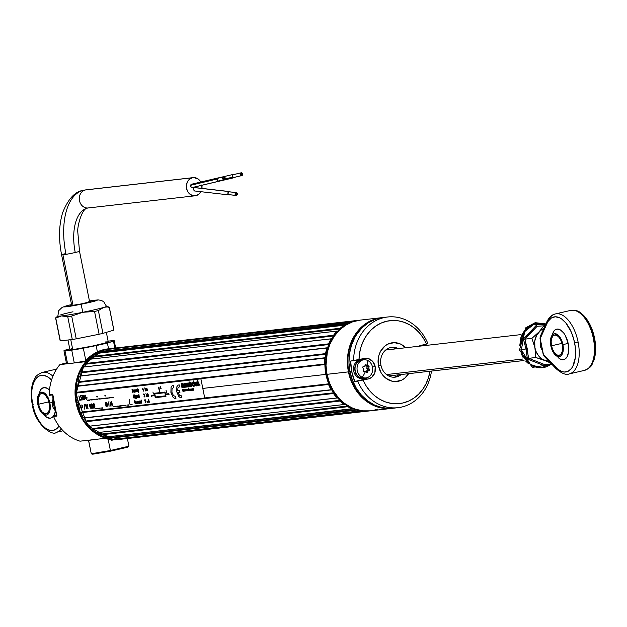 <?xml version="1.0" encoding="UTF-8"?>
<svg xmlns="http://www.w3.org/2000/svg" width="627" height="627" viewBox="0 0 627 627"><rect width="100%" height="100%" fill="white"/><g stroke="black" fill="none" stroke-linecap="round" stroke-linejoin="round"><path stroke-width="0.94" d="M77.442 386.295A0.494 0.423 83.5 0 0 77.685 385.934L325.288 357.719A45.12 38.631 -96.5 0 1 325.844 354.239L78.234 382.454A0.494 0.423 83.5 0 0 77.92 381.851L325.499 353.628A45.638 39.078 -96.5 0 1 327.004 347.993L79.402 376.208A45.638 39.078 83.5 0 0 77.897 381.843L325.531 353.636A0.494 0.423 -96.5 0 1 325.844 354.239L78.234 382.454A45.12 38.631 83.5 0 0 77.685 385.934L325.288 357.719A0.494 0.423 -96.5 0 1 324.81 358.119L77.184 386.326A45.638 39.078 83.5 0 0 76.847 392.259L324.472 364.044A0.494 0.423 -96.5 0 1 324.904 364.553L325.915 374.39L328.752 383.818L204.708 397.949L328.752 383.818A45.12 38.631 -96.5 0 1 325.915 374.39L202.803 388.419L325.915 374.39A45.12 38.631 -96.5 0 1 324.904 364.553L77.293 392.768A45.12 38.631 83.5 0 0 77.293 392.925A45.12 38.631 -96.5 0 1 77.293 392.212M134.217 398.106L134.554 396.899L133.347 395.708L133.661 395.323L134.311 395.809L133.982 395.135L133.324 395.041L133.104 395.786L134.366 397.526L133.347 397.204M135.424 396.099L136.051 397.346L135.416 396.123M137.713 397.675L136.874 395.433L136.318 395.543L136.764 397.777L136.921 395.794L137.736 397.667L136.843 395.441M137.854 396.045L138.128 395.661L138.442 396.146L137.83 396.585L137.948 397.408L139.014 397.526L138.559 395.613L137.971 395.316M146.499 394.838L147.126 396.107L146.491 394.869M165.457 395.849L155.418 396.993L154.798 393.874L164.838 392.729L165.457 395.849L155.441 396.985L154.822 393.874M166.476 392.557L166.774 391.946L166.061 390.503L166.476 392.557M183.891 390.574L184.495 390.511L183.891 390.574M184.644 390.488L185.302 390.417L184.644 390.488M92.459 357.194L90.264 359.208A45.12 38.631 83.5 0 1 92.459 357.194L340.061 328.979A45.12 38.631 83.5 0 0 337.71 331.158A0.494 0.423 -96.5 0 1 337.107 331.103L337.71 331.158A45.12 38.631 -96.5 0 1 340.061 328.979L340.132 328.274A45.638 39.078 83.5 0 1 344.427 325.194L345.007 325.437A0.494 0.423 -96.5 0 1 344.435 325.217L96.817 353.409A45.638 39.078 83.5 0 0 92.522 356.489L340.132 328.274A45.638 39.078 -96.5 0 1 344.427 325.194L96.817 353.409A45.638 39.078 83.5 0 0 92.522 356.489L340.147 328.297A0.494 0.423 -96.5 0 1 340.061 328.979L92.459 357.194A0.494 0.423 83.5 0 0 92.537 356.512L92.459 357.194A45.12 38.631 83.5 0 0 90.264 359.208A45.12 38.631 -96.5 0 1 93.447 356.379L93.407 356.41M327.028 348.009L327.576 347.75A45.12 38.631 83.5 0 1 328.807 344.536L328.595 343.855A45.638 39.078 83.5 0 1 331.181 338.823L331.793 338.737A45.12 38.631 83.5 0 1 333.635 335.962L333.556 335.249A45.638 39.078 83.5 0 1 337.091 331.08L89.489 359.295A45.638 39.078 83.5 0 0 85.954 363.464L333.556 335.249A45.638 39.078 -96.5 0 1 337.091 331.08L89.489 359.295A45.638 39.078 83.5 0 0 85.954 363.464L333.58 335.273A0.494 0.423 -96.5 0 1 333.635 335.962L86.024 364.177A0.494 0.423 83.5 0 0 85.97 363.488L86.024 364.177A45.12 38.631 83.5 0 0 84.183 366.952L331.793 338.737A45.12 38.631 -96.5 0 1 333.635 335.962L86.024 364.177A45.12 38.631 83.5 0 0 84.183 366.952L331.793 338.737A0.494 0.423 -96.5 0 1 331.205 338.839L83.571 367.038A45.638 39.078 83.5 0 0 80.985 372.07L328.595 343.855A45.638 39.078 -96.5 0 1 331.181 338.823L83.571 367.038A45.638 39.078 83.5 0 0 80.985 372.07L328.619 343.87A0.494 0.423 -96.5 0 1 328.807 344.536L81.204 372.751A0.494 0.423 83.5 0 0 81.008 372.085L81.204 372.751A45.12 38.631 83.5 0 0 79.966 375.965L327.576 347.75A45.12 38.631 -96.5 0 1 328.807 344.536L81.204 372.751A45.12 38.631 83.5 0 0 79.966 375.965L327.576 347.75A0.494 0.423 -96.5 0 1 327.028 348.009L327.004 347.993A45.638 39.078 83.5 0 0 325.499 353.628L325.844 354.239A45.12 38.631 83.5 0 0 325.288 357.719L77.184 386.326A45.638 39.078 83.5 0 0 76.847 392.259L324.449 364.044A45.638 39.078 -96.5 0 1 324.786 358.111A45.638 39.078 83.5 0 0 324.449 364.044L76.847 392.259L324.472 364.044L324.904 364.553L77.293 392.768A0.494 0.423 83.5 0 0 76.87 392.259L77.293 392.761M86.032 364.177L84.183 366.952A0.494 0.423 83.5 0 0 84.183 366.952L84.065 367.077M81.142 412.033L80.922 412.691A45.638 39.078 83.5 0 0 83.501 417.943L331.103 389.728A45.638 39.078 83.5 0 1 328.532 384.476L80.922 412.691A45.638 39.078 83.5 0 0 83.501 417.943L331.103 389.728A45.638 39.078 -96.5 0 1 328.532 384.476L80.922 412.691L328.556 384.461L328.752 383.818A0.494 0.423 -96.5 0 1 328.556 384.461L80.946 412.676A0.494 0.423 83.5 0 0 81.165 412.088A45.12 38.631 -96.5 0 0 81.392 412.629M337.012 397.957L89.998 426.164A45.12 38.631 83.5 0 0 92.349 428.547L339.959 400.332A45.12 38.631 -96.5 0 1 337.608 397.949A0.494 0.423 -96.5 0 0 337.012 397.957L336.997 397.973A45.638 39.078 83.5 0 1 333.47 393.505L85.868 421.72A45.638 39.078 83.5 0 0 89.387 426.188L336.997 397.973A45.638 39.078 -96.5 0 1 333.47 393.505L85.868 421.72L333.493 393.49L333.548 392.8A0.494 0.423 -96.5 0 1 333.493 393.49L85.883 421.705A0.494 0.423 83.5 0 0 85.938 421.015L333.548 392.8A45.12 38.631 83.5 0 1 331.714 389.869L84.104 418.084A45.12 38.631 83.5 0 0 85.938 421.015L333.548 392.8A45.12 38.631 -96.5 0 1 331.714 389.869L331.127 389.72A0.494 0.423 -96.5 0 1 331.714 389.869L84.104 418.084A0.494 0.423 83.5 0 0 83.916 417.896M89.857 426.062L89.998 426.164A45.12 38.631 83.5 0 0 92.349 428.547L92.412 429.26A45.638 39.078 83.5 0 0 96.699 432.701L344.301 404.486A45.638 39.078 83.5 0 1 340.022 401.045L92.412 429.26A45.638 39.078 83.5 0 0 96.699 432.701L344.301 404.486A45.638 39.078 -96.5 0 1 340.022 401.045L92.412 429.26L340.038 401.021L339.959 400.332A0.494 0.423 -96.5 0 1 340.038 401.021L92.428 429.236A0.494 0.423 83.5 0 0 92.349 428.547L339.959 400.332A45.12 38.631 83.5 0 1 337.608 397.949L89.998 426.164A0.494 0.423 83.5 0 0 89.959 426.125A45.12 38.631 -96.5 0 0 93.031 429.166M344.301 404.486L344.317 404.462A0.494 0.423 -96.5 0 1 344.889 404.297L344.388 404.36L344.889 404.297A45.12 38.631 83.5 0 0 347.632 406.006A45.12 38.631 -96.5 0 1 344.889 404.297L344.301 404.486M100.022 434.221L347.632 406.006A0.494 0.423 -96.5 0 1 347.844 406.664L100.234 434.879A0.494 0.423 83.5 0 0 100.022 434.221L347.852 406.288L347.836 406.696L100.226 434.911A45.638 39.078 83.5 0 0 105.038 437.144L352.648 408.929A45.638 39.078 -96.5 0 1 347.836 406.696A45.638 39.078 83.5 0 0 352.648 408.929L352.656 408.898A0.494 0.423 -96.5 0 1 353.181 408.585L105.038 437.144A45.638 39.078 83.5 0 1 100.226 434.911L100.022 434.221A45.12 38.631 83.5 0 1 97.436 432.622A45.12 38.631 83.5 0 0 100.022 434.221M108.549 437.748L356.16 409.533A45.12 38.631 -96.5 0 1 353.181 408.585A45.12 38.631 83.5 0 0 356.16 409.533A0.494 0.423 -96.5 0 1 356.497 410.121L108.886 438.336A0.494 0.423 83.5 0 0 108.549 437.748L356.426 409.744L108.886 438.359L356.489 410.144L108.886 438.359A45.638 39.078 83.5 0 0 113.973 439.268L361.583 411.053A45.638 39.078 -96.5 0 1 356.489 410.144L356.489 410.144A45.638 39.078 83.5 0 0 361.583 411.053L361.583 411.022A0.494 0.423 -96.5 0 1 361.708 410.701L113.973 439.268A45.638 39.078 83.5 0 1 108.886 438.359L108.549 437.748A45.12 38.631 83.5 0 1 106.175 437.011A45.12 38.631 83.5 0 0 108.549 437.748L106.175 437.011A45.12 38.631 -96.5 0 0 110.321 438.171M117.476 438.924L363.362 410.904L117.476 438.924L117.923 439.409A0.494 0.423 83.5 0 0 117.476 438.924A45.12 38.631 83.5 0 1 117.037 438.916A45.12 38.631 83.5 0 0 117.476 438.924L117.037 438.916A45.12 38.631 -96.5 0 0 121.121 438.704M365.502 411.038A0.494 0.423 -96.5 0 1 365.525 411.194L117.923 439.433A45.638 39.078 83.5 0 0 121.183 439.221L368.786 411.006A45.638 39.078 -96.5 0 1 365.525 411.218L117.923 439.433A45.638 39.078 83.5 0 0 123.01 438.963M365.486 411.006L365.525 411.218A45.638 39.078 83.5 0 0 369.554 410.912A45.638 39.078 -96.5 0 1 368.786 411.006M352.915 321.737A0.494 0.423 -96.5 0 1 352.789 321.494L352.782 321.471A45.638 39.078 83.5 0 0 347.961 323.289A45.638 39.078 -96.5 0 1 352.782 321.471L105.171 349.686A45.638 39.078 83.5 0 0 100.351 351.504L347.961 323.289L100.351 351.504L347.961 323.289L347.977 323.697L100.148 352.17A0.494 0.423 83.5 0 0 100.359 351.535L347.969 323.32A0.494 0.423 -96.5 0 1 347.75 323.955A45.12 38.631 83.5 0 0 345.007 325.437A45.12 38.631 -96.5 0 1 347.75 323.955L100.148 352.17A45.12 38.631 83.5 0 0 98.063 353.267A45.12 38.631 -96.5 0 1 102.005 351.347M352.985 321.8L105.171 349.686A45.638 39.078 83.5 0 0 100.351 351.504L100.148 352.17A45.12 38.631 83.5 0 0 98.063 353.267L100.148 352.17M353.793 321.455L352.805 321.565L353.793 321.455M108.894 349.263A0.494 0.423 83.5 0 0 109.02 348.824L356.622 320.609A0.494 0.423 -96.5 0 1 356.63 320.703M358.456 320.319L110.846 348.534A45.638 39.078 83.5 0 0 109.012 348.792L356.622 320.609A45.638 39.078 -96.5 0 1 358.456 320.319A45.638 39.078 -96.5 0 1 359.224 320.24A45.638 39.078 83.5 0 0 356.622 320.577L356.622 320.797M112.688 348.377A45.638 39.078 83.5 0 0 109.012 348.792L108.832 349.317M79.402 376.208A45.638 39.078 83.5 0 0 77.897 381.843L78.234 382.454A45.12 38.631 83.5 0 0 77.685 385.934L77.372 386.326M83.838 417.872L84.104 418.084A45.12 38.631 83.5 0 0 85.938 421.015L85.868 421.72A45.638 39.078 83.5 0 0 89.387 426.188M348.839 323.461L345.399 325.201L339.082 329.841L333.713 335.86L329.488 343.016L325.648 355.297L325.092 359.639L326.173 359.514L325.092 359.639L325.084 368.464L326.557 377.18L329.449 385.456L336.213 396.35L342.076 402.189L345.336 404.595L352.343 408.263L358.182 410.011A45.12 38.631 83.5 0 1 325.092 359.639A45.12 38.631 83.5 0 1 348.338 323.681M393.121 381.083L393.207 381.702M76.768 402.785L78.203 402.62L76.768 402.785A45.12 38.631 83.5 0 0 109.035 438.398L87.67 425.451L75.796 394.634L83.963 365.102L100.367 351.559A45.12 38.631 83.5 0 0 76.768 402.785M77.638 386.279A45.12 38.631 -96.5 0 1 78.367 381.796M79.903 376.153A45.12 38.631 -96.5 0 1 81.518 372.023M84.175 366.967A45.12 38.631 -96.5 0 1 86.597 363.409M84.104 418.084L85.946 421.015M89.567 425.686L92.467 428.656M101.057 434.785A45.12 38.631 -96.5 0 1 97.436 432.622L100.03 434.229M81.267 372.595L79.762 376.584M78.234 382.446L77.685 385.934M115.501 439.096A45.12 38.631 83.5 0 0 117.758 439.041L115.501 439.096M86.377 421.65A45.12 38.631 -96.5 0 1 83.994 417.888M360.008 320.146L352.531 321.87L345.54 325.28L339.301 330.233L334.058 336.542L330.014 343.957L327.318 352.202L326.009 365.431L327.02 374.319A45.638 39.078 83.5 0 0 370.33 410.834L391.742 408.396A45.638 39.078 -96.5 0 1 348.44 371.874L327.02 374.319L329.496 382.87L333.345 390.754L338.408 397.659L341.347 400.669L344.505 403.341L351.394 407.558L355.054 409.07L362.633 410.826L370.306 410.834M381.404 317.701A45.638 39.078 -96.5 0 1 382.18 317.623L373.951 319.433L366.96 322.842L360.721 327.788L355.478 334.097L351.426 341.519L348.73 349.764L347.483 358.526L348.44 371.874A45.638 39.078 -96.5 0 1 381.404 317.701L359.992 320.146A45.638 39.078 83.5 0 0 327.02 374.319L348.44 371.874L350.908 380.424L354.757 388.309L359.827 395.222L365.925 400.896L372.814 405.12L380.228 407.722L387.894 408.608L392.51 408.295A45.638 39.078 -96.5 0 1 391.742 408.396M374.092 410.183L377.783 409.11M398.623 374.797L397.44 375.824M394.281 348.157L395.668 348.886M40.739 411.602A11.733 6.035 77 0 1 37.824 404.329A11.733 6.035 77 0 1 37.557 397.855A11.733 6.035 77 0 1 43.388 392.439A11.733 6.035 77 0 1 49.87 402.957A11.733 6.035 77 0 1 48.075 414.196A11.733 6.035 77 0 1 40.739 411.602L46.743 417.316A15.644 8.041 -103 0 0 53.46 416.163L56.626 416.093A0.525 0.447 -96.5 0 1 56.853 415.387L53.507 415.748L53.546 416.446A45.638 39.078 -96.5 0 0 80.044 441.181L104.803 438.359A45.638 39.078 83.5 0 0 118.299 439.551L119.373 439.433A45.638 39.078 -96.5 0 1 75.679 400.724A45.638 39.078 -96.5 0 1 105.273 349.388L104.207 349.513A45.638 39.078 83.5 0 0 84.661 361.787L59.894 364.608A45.638 39.078 83.5 0 0 49.212 394.744L52.284 394.391L52.817 395.41A45.638 39.078 83.5 0 0 56.743 415.05L56.626 416.093L53.546 416.446A45.638 39.078 83.5 0 0 80.044 441.181L104.803 438.359L113.44 439.754L117.782 439.605M120.274 439.315A45.638 39.078 -96.5 0 1 119.373 439.433L94.458 432.599L82.074 418.82L75.405 398.717L77.09 378.026L85.131 362.39L105.273 349.388A45.638 39.078 -96.5 0 1 109.035 348.737L104.207 349.513L98.752 351.269L93.603 353.942L88.869 357.476L84.661 361.787L59.894 364.608L66.368 362.868L59.894 364.608A45.638 39.078 -96.5 0 0 49.212 394.744L49.392 395.323L52.66 394.947M54.541 415.364L56.595 414.87M108.056 348.855L104.207 349.513A45.638 39.078 83.5 0 1 107.969 348.863L109.035 348.737M56.845 415.372L53.507 415.748L54.463 415.364L51.688 417.739L50.176 418.209L46.868 417.394L45.199 416.132M56.877 414.87L56.743 415.05A45.638 39.078 -96.5 0 1 52.817 395.41L52.284 394.391A0.525 0.447 83.5 0 0 52.644 394.924A0.525 0.447 -96.5 0 1 52.284 394.391L49.212 394.744L49.392 395.323M52.997 395.457L56.665 415.035M127.383 438.516L128.919 446.205L127.383 438.516M93.008 439.699L88.619 440.452L91.283 453.76L88.485 440.217M91.283 453.76L110.399 450.499L108.134 439.166L110.399 450.499L128.919 446.205L127.767 447.169L128.919 446.205L110.399 450.499L110.501 451.166L127.767 447.169L110.501 451.166L110.399 450.499L91.283 453.76L92.686 454.207L110.501 451.166L92.686 454.207L91.283 453.76M113.918 439.762L111.222 440.389L111.065 439.59M67.982 340.006L69.895 349.584A19.562 0.988 -11.3 0 0 72.732 349.529L70.765 339.685L72.732 349.529A19.562 0.988 -11.3 0 0 94.387 345.657A19.562 0.988 -11.3 0 0 108.259 341.919L106.347 332.357M115.658 347.985L114.208 340.727A25.621 1.293 168.7 0 0 113.134 340.571L108.103 341.151L113.134 340.571L114.2 340.704L113.495 341.19L96.143 345.602L71.729 350.156L63.962 350.791L69.746 348.8L64.659 350.305A25.621 1.293 168.7 0 0 63.954 350.767A25.621 1.293 168.7 0 0 65.02 350.924L71.729 350.156L74.284 362.931L67.575 363.691L65.02 350.924L67.575 363.691L74.284 362.931A25.621 1.293 -11.3 0 0 85.28 361.058M71.65 348.8L70.42 349.231M69.91 349.529L75.005 349.239L92.098 346.143L106.504 342.695L108.024 341.817L105.422 341.966M67.214 363.072L66.509 363.558A25.621 1.293 -11.3 0 0 67.575 363.691L66.509 363.558L63.954 350.767M85.883 360.948L74.284 362.931L71.729 350.156A25.621 1.293 168.7 0 0 83.328 348.173L85.789 360.494L83.328 348.173L96.143 345.602A25.621 1.293 168.7 0 0 107.389 343L108.549 348.8L107.389 343L113.495 341.19L114.866 348.079L113.495 341.19A25.621 1.293 168.7 0 0 114.208 340.727M96.143 345.602L97.397 351.872L96.143 345.602M88.156 301.203A16.953 0.854 168.7 0 1 96.848 300.435A16.953 0.854 168.7 0 1 81.087 304.26L82.827 312.285A24.774 1.246 -11.3 0 0 103.526 307.489A24.774 1.246 -11.3 0 0 106.457 306.282L103.659 301.681L101.237 300.357L98.024 299.894L89.442 300.968M89.528 301.43A10.565 0.533 168.7 0 1 90.993 301.407A10.565 0.533 168.7 0 1 80.914 303.962A10.565 0.533 168.7 0 1 70.271 305.545A10.565 0.533 168.7 0 1 71.627 305.004M55.607 317.983A27.384 1.379 168.7 0 1 55.646 317.881A27.384 1.379 -11.3 0 0 55.772 318.093A27.384 1.379 168.7 0 1 55.607 317.983L60.161 340.767A27.384 1.379 -11.3 0 0 60.325 340.876L55.772 318.093L61.462 315.93L67.74 316.729L72.293 339.513L67.74 316.729L61.462 315.93L55.772 318.093L60.325 340.876L72.293 339.513A27.384 1.379 -11.3 0 0 76.235 338.839L99.105 334.254A27.384 1.379 -11.3 0 0 102.93 333.368L98.376 310.577A27.384 1.379 168.7 0 1 94.552 311.462L99.105 334.254A27.384 1.379 -11.3 0 0 102.93 333.368L113.824 330.139A27.384 1.379 -11.3 0 0 113.785 329.959M89.442 300.984L97.248 300.145L90.241 302.277L67.065 306.681L64.244 306.595L71.541 304.557L62.277 307.261L58.687 310.671L57.872 315.992A24.774 1.246 -11.3 0 0 61.462 315.93A24.774 1.246 168.7 0 1 57.943 315.867L55.646 317.881M60.803 314.793A24.774 1.246 168.7 0 1 72.983 311.791M71.87 304.934L70.42 305.42L71.172 305.584L80.914 303.962L90.304 301.744L90.986 301.399L89.089 301.477M60.2 340.665A27.384 1.379 -11.3 0 0 60.325 340.876L72.293 339.513A27.384 1.379 -11.3 0 0 76.235 338.839L71.682 316.055A27.384 1.379 168.7 0 1 67.74 316.729A27.384 1.379 -11.3 0 0 71.682 316.055L82.827 312.285A24.774 1.246 168.7 0 1 61.462 315.93A24.774 1.246 -11.3 0 0 82.827 312.285L81.087 304.26A16.953 0.854 168.7 0 1 65.075 306.885A16.953 0.854 168.7 0 1 70.012 304.926M109.184 307.152L106.347 306.195A24.774 1.246 168.7 0 1 103.526 307.489L98.376 310.577L102.93 333.368L113.824 330.139A27.384 1.379 -11.3 0 0 113.863 330.037L109.31 307.246A27.384 1.379 168.7 0 1 109.27 307.348L113.824 330.139L109.27 307.348A27.384 1.379 -11.3 0 0 109.184 307.152A27.384 1.379 -11.3 0 0 109.145 307.144A27.384 1.379 168.7 0 1 109.31 307.246M107.797 307.128L109.27 307.348L107.797 307.128M104.921 307.183L106.347 307.065L104.921 307.183M94.552 311.462A27.384 1.379 -11.3 0 0 98.376 310.577L103.526 307.489A24.774 1.246 168.7 0 1 82.827 312.285L94.552 311.462L82.827 312.285L71.682 316.055L76.235 338.839L99.105 334.254L94.552 311.462M241.826 173.789L241.082 173.718L241.277 174.784L241.959 174.502L241.826 173.789M223.345 178.068L223.753 178.891L224.388 178.695L224.082 177.653L223.345 178.068M78.179 251.27A9.131 0.462 168.7 0 1 79.504 251.247A9.131 0.462 168.7 0 1 75.24 252.501A43.028 22.117 77 0 1 87.49 208.093A43.028 22.117 -103 0 0 75.24 252.501A9.131 0.462 168.7 0 1 62.927 254.797A9.131 0.462 168.7 0 1 61.603 254.821A9.131 0.462 168.7 0 1 65.866 253.567A61.289 31.507 77 0 1 83.32 190.318A61.289 31.507 77 0 1 85.327 189.965A9.131 7.814 -96.5 0 1 86.134 189.824M61.603 254.813A9.131 0.462 -11.3 0 0 62.927 254.797L73.03 305.365L62.927 254.797A9.131 0.462 -11.3 0 0 75.24 252.501A9.131 0.462 -11.3 0 0 79.504 251.255M219.709 180.748A1.693 1.536 -103.4 0 1 217.091 179.008L190.624 185.302L191.102 187.12L192.724 187.379M234.859 177.245A1.693 1.356 -103.3 0 1 232.883 177.104L225.101 178.938L232.883 177.104A1.693 1.356 -103.3 0 1 234.2 174.447M195.224 195.773A9.131 7.814 -96.5 0 0 195.977 195.64L198.759 194.284L200.891 191.69A9.131 7.814 -96.5 0 1 195.977 195.64L192.92 195.632L190.059 194.268L187.826 191.752L186.556 188.468L186.454 184.91L187.528 181.626L189.62 179.118L192.403 177.762A9.131 7.814 -96.5 0 1 193.155 177.629A9.131 7.814 -96.5 0 1 200.773 182.034L198.32 179.134L193.923 177.59L85.327 189.965L192.403 177.762A9.131 7.814 -96.5 0 0 186.478 188.029A9.131 7.814 -96.5 0 0 195.224 195.773L88.148 207.968A9.131 7.814 83.5 0 1 79.41 200.225A9.131 7.814 83.5 0 1 85.327 189.965A61.289 31.507 -103 0 0 83.32 190.318M201.878 185.286A9.131 7.814 -96.5 0 1 201.933 188.398M71.737 305.529L61.603 254.821C58.546 239.2 58.891 225.164 62.645 212.71C68.139 198.877 75.091 191.4 83.501 190.279L86.079 189.832A9.131 7.814 83.5 0 0 85.327 189.965A9.131 7.814 -96.5 0 0 79.402 200.201A9.131 7.814 -96.5 0 0 88.093 207.976A9.131 7.814 -96.5 0 0 88.901 207.843M229.89 194.762A1.693 1.426 -83.4 0 1 227.86 193.335A1.693 1.426 -83.4 0 1 229.074 191.588L194.37 187.598L229.074 191.588A1.693 1.426 -83.4 0 1 230.219 191.917M229.521 194.911L228.706 194.817L229.521 194.911M193.939 190.686L195.036 190.945L193.939 190.686M193.288 189.605L193.265 188.939L193.288 189.605M193.461 188.319L194.37 187.598L193.461 188.319M195.781 186.666L196.345 186.58M201.816 184.934L201.918 188.492M195.467 187.857L194.37 187.598M191.878 184.166L190.89 184.73L190.569 185.96L191.102 187.12L192.175 187.544M191.337 184.33L190.624 185.302L217.091 179.008A1.693 1.536 -103.4 0 1 219.05 177.958M229.662 191.87A1.434 1.207 96.6 0 0 229.255 191.823L236.207 192.622A1.434 1.207 -83.4 0 1 236.293 195.475A1.434 1.207 -83.4 0 1 236.207 192.622L229.255 191.823A1.434 1.207 96.6 0 0 229.341 194.676L235.885 195.428M236.277 195.091L236.277 195.091A1.042 0.878 -83.4 0 1 236.222 193.014A1.042 0.878 -83.4 0 1 236.277 195.091L237.131 193.978L236.222 193.014L235.368 194.127L236.277 195.091M236.293 195.475L235.423 195.13L235.039 194.158L236.207 192.622L237.077 192.967L237.461 193.947L236.293 195.475M223.416 176.932L218.423 178.115A1.434 1.301 76.6 0 0 217.295 179.745A1.434 1.301 76.6 0 0 218.737 180.968L224.074 179.698A1.434 1.301 -103.4 0 1 223.588 176.877A1.434 1.301 -103.4 0 1 225.203 178.068A1.434 1.301 -103.4 0 1 224.074 179.698L218.737 180.968A1.434 1.301 76.6 0 0 219.082 180.882M240.987 172.864L233.652 174.596A1.434 1.144 76.7 0 0 234.004 177.433L241.638 175.631A1.434 1.144 -103.3 0 1 241.285 172.793A1.434 1.144 -103.3 0 1 241.638 175.631L234.004 177.433A1.434 1.144 76.7 0 0 234.302 177.363M522.973 358.997L386.491 374.554L522.973 358.997M551.878 364.311L532.488 367.383L519.469 350.179L525.975 348.91L523.38 338.901L530.379 332.122L536.273 325.366L537.135 326.283L524.885 339.152L528.718 358.323L544.8 364.624L544.33 365.69L545.545 364.538L544.33 365.698L527.409 359.067L525.975 348.91L521.366 349.882A22.282 19.076 83.5 0 0 551.384 363.872L540.78 367.806L530.403 364.412L521.366 349.882L520.222 349.952M550.334 363.009L548.688 362.194L550.334 363.009M546.877 361.371L544.879 360.549L546.877 361.371M537.135 326.283L545.067 325.742L537.135 326.283L524.619 339.152L531.931 338.345L534.917 347.813L535.764 357.515L549.127 361.442A16.953 14.515 -96.5 0 1 544.879 360.549A16.953 14.515 -96.5 0 1 534.917 347.813L535.764 357.515L544.879 360.549L541.414 358.589L538.475 355.674L536.257 351.998L534.917 347.813A16.953 14.515 -96.5 0 1 539.126 331.793L531.931 338.345L534.917 347.813L534.729 341.206L536.72 335.108L540.599 330.445L543.946 328.501M540.701 340.532L540.364 346.551L542.974 351.888M536.916 326.236L536.273 325.374L523.38 338.901L524.619 339.152L523.396 338.901L525.975 348.91L527.409 359.067L528.467 358.393L527.425 359.059L544.33 365.698L544.8 364.624L528.718 358.323L535.764 357.515L528.467 358.393L527.26 348.683L524.885 339.152L531.931 338.345L539.126 331.793L544.181 325.484L539.126 331.793A16.953 14.515 -96.5 0 1 543.805 328.556M535.356 367.022L531.829 365.776M528.545 363.77L525.645 361.066M523.231 357.774L521.398 354.028M519.744 345.72L520.919 337.42L522.534 333.674L524.752 330.39L527.503 327.702L530.661 325.703M521.366 349.882L524.658 331.644L533.898 324.253L545.608 324.551A22.282 19.076 83.5 0 0 526.931 328.791A22.282 19.076 83.5 0 0 521.366 349.882M544.8 364.624L551.454 363.864L544.8 364.624M551.525 345.79L561.949 343.377L551.525 345.79L551.149 341.833L551.642 338.384L552.943 335.978L554.832 334.967L557.035 335.508L559.213 337.522L561.04 340.704L562.231 344.568A10.432 5.361 77 0 1 559.229 355.344A10.432 5.361 77 0 1 551.525 345.79A10.432 5.361 77 0 1 554.519 335.014A10.432 5.361 77 0 1 562.231 344.568L562.599 348.526L562.106 351.974L560.812 354.388L558.916 355.399L556.713 354.851L554.534 352.836L552.708 349.654L551.525 345.79M562.897 344.497A11.733 6.035 77 0 1 561.11 355.736A11.733 6.035 77 0 1 553.766 353.142A11.733 6.035 77 0 1 550.851 345.869A11.733 6.035 77 0 1 550.584 339.395A11.733 6.035 77 0 1 556.415 333.979A11.733 6.035 77 0 1 562.897 344.497A19.562 0.988 -11.3 0 0 568.172 343.51A19.562 0.988 168.7 0 1 562.897 344.497L560.609 338.227L558.312 335.241L554.582 333.689L552.45 334.826L550.592 339.364L550.851 345.869L553.139 352.139L555.436 355.117L556.69 356.065L559.174 356.677L560.303 356.316L562.129 354.357L563.32 348.941L562.897 344.497M553.766 353.142L559.77 358.856A15.644 8.041 -103 0 0 568.172 343.51L568.524 352.178L567.153 356.661L564.715 359.279L563.203 359.749L559.903 358.934L558.226 357.672M569.833 373.747A30.77 15.816 -103 0 0 578.118 342.123L574.598 342.773A28.168 14.476 77 0 1 571.495 368.417A28.168 14.476 77 0 1 555.749 367.344A2.61 1.693 136.1 0 0 556.047 368.645A2.61 1.693 -43.9 0 1 555.749 367.344L543.405 354.49L540.027 338.541L540.231 336.487L541.462 335.453M543.39 354.427L544.056 356.16L556.047 368.645C561.69 373.535 566.095 375.291 569.261 373.904L584.521 370.369A30.77 15.816 -103 0 0 592.993 336.817A30.77 15.816 -103 0 0 570.641 310.404C580.226 310.083 579.254 312.552 583.345 315.146C588.385 320.319 591.998 327.38 594.177 336.338C596.238 345.406 596.144 353.424 593.902 360.384C591.363 364.616 593.26 366.481 584.521 370.369M540.192 338.47L543.209 354.498M540.027 338.541L540.223 336.495L540.215 338.533L546.987 323.508A2.61 1.857 -155.7 0 1 546.791 321.933A2.61 1.857 24.3 0 0 546.987 323.508A28.168 14.476 77 0 1 561.612 318.963A28.168 14.476 77 0 1 574.598 342.773L578.118 342.123A30.77 15.816 -103 0 0 556.063 313.813M571.322 310.279A30.77 15.816 77 0 1 593.017 336.918A30.77 15.816 77 0 1 585.085 370.212M570.641 310.404L555.381 313.939C551.948 314.613 549.087 317.27 546.791 321.933A2.61 1.857 -155.7 0 1 547.951 321.063A30.77 15.816 77 0 1 555.381 313.939A30.77 15.816 77 0 1 578.118 342.123A30.77 15.816 77 0 1 569.261 373.904M546.987 323.508L540.215 338.533L543.405 354.49L557.842 369.256L562.129 371.631L564.237 372.038L568.172 371.262L571.495 368.417L572.835 366.293L575.335 357.578L575.225 346.613L573.697 338.972L571.126 331.746L565.781 322.889L561.612 318.963L559.464 317.724L555.248 316.792L551.407 317.983L548.241 321.204L546.987 323.508M552.301 334.238L554.244 330.617L555.577 329.575L557.082 329.097L560.389 329.912L563.657 332.937L565.123 335.147L568.172 343.51A15.644 8.041 -103 0 0 561.502 330.688A15.644 8.041 -103 0 0 553.469 331.62L550.584 339.395M585.391 318.351L590.744 327.208L594.216 338.235L595.203 349.545L593.557 359.2M540.364 346.551L541.595 346.41L540.364 346.551M38.49 404.25A10.432 5.361 77 0 1 41.492 393.474A10.432 5.361 77 0 1 49.196 403.028A10.432 5.361 77 0 1 46.202 413.804A10.432 5.361 77 0 1 38.49 404.25L48.922 401.836L38.49 404.25L38.263 398.474L39.909 394.438L40.802 393.74L42.887 393.497L45.12 394.806L48.013 399.164L49.494 405.034L49.078 410.434L47.777 412.848L45.889 413.859L42.565 412.472L40.528 409.823L38.49 404.25M49.87 402.957A19.562 0.988 -11.3 0 0 52.237 402.518A19.562 0.988 168.7 0 1 49.87 402.957L47.581 396.687L45.285 393.701L42.769 392.236L40.418 392.502L39.423 393.286L37.965 395.998L37.487 402.072L39.164 408.671L42.409 413.577L46.139 415.137L47.276 414.776L49.102 412.817L50.129 409.455L49.87 402.957M39.274 392.698L41.21 389.077L44.055 387.557L47.362 388.372L49.478 390.072A15.644 8.041 -103 0 0 40.441 390.08L37.557 397.855M33.497 404.18L32.283 404.533C30.645 396.045 30.895 388.591 33.043 382.172C35.574 378.081 33.623 376.302 42.354 372.399A30.77 15.816 77 0 1 52.934 376.2A30.77 15.816 -103 0 0 41.782 372.556M32.659 404.533A28.168 14.476 77 0 1 35.77 378.888A28.168 14.476 77 0 1 51.508 379.962L47.276 376.608L43.02 375.267L39.086 376.051L35.77 378.888L33.317 383.567L31.93 389.728L31.703 396.899L32.659 404.533L34.728 412.033L37.745 418.836L41.484 424.416L45.646 428.343L49.933 430.31L53.993 430.177L57.535 427.951L59.063 426.039A28.168 14.476 77 0 1 32.659 404.533M51.853 379.076A2.61 1.693 136.1 0 0 51.508 379.962M53.828 415.623A15.644 8.041 -103 0 0 55.356 411.469L53.828 415.623M61.407 428.954A30.77 15.816 77 0 1 56.234 432.364L63.092 430.773M55.004 410.348A9.131 7.814 -96.5 0 1 52.934 399.477A9.131 7.814 83.5 0 0 55.004 410.348M364.444 366.505L364.843 366.097A14.75 6.325 -66 0 0 365.126 364.859L366.05 364.702A14.75 6.85 46 0 1 366.928 365.745L367.179 365.949A14.876 6.826 -65.4 0 0 367.516 360.392A9.131 7.814 83.5 0 0 357.5 365.47A9.131 7.814 83.5 0 0 362.218 377.313A14.876 6.826 -65.4 0 0 365.463 371.419L365.165 371.38A14.75 0.792 172.3 0 1 363.895 371.584L363.292 370.722A14.75 6.325 -66 0 0 363.793 369.452A14.75 6.325 -66 0 1 363.292 370.722M363.809 369.413L363.691 368.794A14.75 5.972 -132.6 0 0 362.829 367.743L362.868 366.858L364.412 366.513M365.745 371.709L366.348 370.957A0.792 0.674 83.5 0 0 365.831 371.443L369.24 370.682A14.75 0.792 172.3 0 1 368.214 370.87L366.348 370.957L367.83 370.439L366.999 368.872L368.927 368.582A14.75 6.85 46 0 1 369.554 369.664L367.751 369.93L366.881 368.088A0.792 0.674 83.5 0 0 366.999 368.872L368.927 368.582L368.825 367.924L366.881 368.088L367.007 366.168A0.517 0.439 83.5 0 0 366.779 366.137L369.037 366.207L369.099 366.677L367.273 366.834A0.517 0.439 83.5 0 0 366.779 366.137L364.898 365.886L366.928 365.745A14.75 6.85 46 0 0 366.05 364.702L365.126 364.843M363.832 359.78L361.826 360.016A9.131 7.814 83.5 0 0 355.07 367.798A9.131 7.814 83.5 0 0 360.212 377.54L362.218 377.313A9.131 7.814 -96.5 0 1 357.077 367.571A9.131 7.814 -96.5 0 1 363.832 359.78A9.131 7.814 -96.5 0 1 367.516 360.392A9.131 7.814 -96.5 0 1 372.657 370.134A9.131 7.814 -96.5 0 1 365.902 377.924A9.131 7.814 -96.5 0 1 362.218 377.313L360.212 377.54A9.131 7.814 83.5 0 0 363.895 378.152L365.902 377.924M368.182 370.87L367.783 371.278A14.75 7.203 115.2 0 1 367.257 372.54L366.333 372.697A14.75 5.972 -132.6 0 0 365.698 371.631L365.463 371.419A14.876 6.826 114.6 0 1 362.218 377.313A9.131 7.814 83.5 0 0 372.242 372.234A9.131 7.814 83.5 0 0 367.516 360.392A14.876 6.826 114.6 0 1 367.179 365.949L368.739 365.862L369.099 366.677A14.75 7.203 115.2 0 1 368.825 367.924M363.448 371.466L365.165 371.38A14.75 0.792 172.3 0 1 363.895 371.584L363.77 371.592M363.691 368.794L363.793 369.452M364.843 366.097A14.75 6.325 -66 0 0 365.126 364.859M366.333 372.697A14.75 5.972 -132.6 0 0 365.698 371.631M368.817 367.963L368.927 368.582A14.75 6.85 46 0 1 369.554 369.664L369.24 370.682A14.75 0.792 172.3 0 1 368.214 370.87M362.868 366.858L362.829 367.743M380.934 365.165A14.993 12.838 83.5 0 0 401.241 374.499A14.993 12.838 -96.5 0 1 395.167 377.164A14.993 12.838 -96.5 0 1 380.934 365.165A14.993 12.838 -96.5 0 1 391.773 347.366A14.993 12.838 -96.5 0 1 398.294 348.588A14.993 12.838 83.5 0 0 385.096 350.564A14.993 12.838 83.5 0 0 380.934 365.165L378.496 365.886L380.934 365.165M408.632 373.661A19.515 16.71 -96.5 0 1 391.726 381.122A19.515 16.71 -96.5 0 1 378.496 365.886A19.515 16.71 -96.5 0 1 386.091 345.132A19.515 16.71 -96.5 0 1 405.677 347.75L400.692 344.121L394.242 342.632L387.878 344.105L385.041 345.9L380.573 351.269L379.123 354.631L378.277 358.283L378.496 365.886L381.2 372.908L383.371 375.863L385.973 378.293L392.094 381.208L395.371 381.592L401.735 380.119L404.572 378.324L408.632 373.661M393.983 377.235A14.993 12.838 83.5 0 0 398.897 374.766M353.628 360.721A45.638 39.078 -96.5 0 1 387.627 316.996A45.638 39.078 -96.5 0 1 427.888 343.525A45.638 39.078 83.5 0 0 383.865 317.646A45.638 39.078 83.5 0 0 353.628 360.721L359.005 359.71A41.727 35.731 -96.5 0 1 386.64 321.243A41.727 35.731 -96.5 0 1 426.525 344.082L427.888 343.525L426.525 344.082L423.366 338.165L419.439 332.898L414.839 328.423L409.705 324.864L404.156 322.309L398.364 320.836L392.471 320.475L386.64 321.243L381.028 323.124L375.792 326.056L371.074 329.967L366.999 334.747L363.676 340.265L361.191 346.378L359.624 352.923L359.005 359.71L364.436 358.456A10.432 8.935 -96.5 0 1 365.29 358.307A10.432 8.935 -96.5 0 1 375.189 366.654L372.469 366.96L375.189 366.654A10.432 8.935 -96.5 0 1 368.519 378.888L363.566 379.453A10.432 8.935 83.5 0 0 366.975 377.713L363.566 379.453L368.519 378.888L357.711 381.153A45.638 39.078 83.5 0 0 398.717 407.589A45.638 39.078 83.5 0 0 431.486 371.059A45.638 39.078 -96.5 0 1 397.965 407.683A45.638 39.078 -96.5 0 1 357.711 381.153L354.764 381.49L363.566 379.453L354.764 381.49A45.638 39.078 -96.5 0 1 351.716 371.505A45.638 39.078 -96.5 0 1 350.681 361.05L364.436 358.456L367.924 358.456L372.587 361.317L375.189 366.654L374.86 372.665L371.693 377.336L368.519 378.888L354.764 381.49L351.716 371.505L349.976 371.701L351.716 371.505L350.681 361.05L353.628 360.721M387.627 316.996L382.948 317.528A45.638 39.078 83.5 0 0 349.976 371.701L352.452 380.252L356.293 388.137L361.364 395.049L367.461 400.724L374.35 404.94L381.772 407.55L389.43 408.436L393.262 408.224M425.161 344.395A45.638 39.078 -96.5 0 1 425.584 345.477L425.161 344.395M364.93 359.749A10.432 8.935 83.5 0 0 362.43 358.918L364.93 359.749M382.964 317.528L375.487 319.261L368.496 322.662L362.257 327.615L357.014 333.925L354.827 337.514L351.441 345.383L349.458 353.926L348.965 362.814L349.976 371.701A45.638 39.078 83.5 0 0 393.278 408.216L397.965 407.683M418.836 346.245A10.432 8.935 -96.5 0 1 421.093 345.336L426.525 344.082L418.836 346.245M430.004 371.223A41.727 35.731 -96.5 0 1 400.104 403.498A41.727 35.731 -96.5 0 1 363.088 380.142L366.239 386.06L370.173 391.326L374.766 395.802L379.907 399.36L385.448 401.915L391.248 403.388L397.142 403.749L402.973 402.981L408.577 401.1L413.812 398.169L418.538 394.258L422.614 389.477L425.937 383.951L428.421 377.838L430.004 371.223M395.95 348.855A14.993 12.838 83.5 0 0 390.605 347.562M371.294 321.063A45.12 38.631 83.5 0 0 348.871 371.78L349.968 371.654L348.871 371.78A45.12 38.631 83.5 0 0 381.13 407.393M361.795 359.757L360.462 359.906A9.389 8.041 83.5 0 0 353.989 365.612A9.389 8.041 83.5 0 0 355.438 375.126L356.771 374.97A9.389 8.041 -96.5 0 1 355.329 365.455A9.389 8.041 -96.5 0 1 361.795 359.757A9.389 8.041 -96.5 0 1 363.699 359.796M362.359 359.953A9.389 8.041 83.5 0 0 361.128 359.859M355.438 375.126A9.389 8.041 83.5 0 0 362.586 378.559L363.926 378.41A9.389 8.041 -96.5 0 1 356.771 374.97L355.438 375.126M363.252 378.449A9.389 8.041 83.5 0 0 364.428 378.089M369.546 370.439A9.389 8.041 83.5 0 0 369.577 369.711M365.76 377.94A9.389 8.041 -96.5 0 1 363.926 378.41M173.358 385.472L172.01 385.926L171.053 387.423L170.897 392.384L172.981 397.087L174.478 398.302L175.944 398.435L175.552 396.468L173.436 395.613L171.916 392.267L172.057 388.724L173.75 387.439L173.358 385.472M179.157 384.813L177.809 385.268L176.853 386.765L176.696 391.718L178.789 396.421L180.278 397.643L181.744 397.769L181.352 395.802L179.502 395.237L177.974 392.573L179.965 392.345L179.573 390.394L177.582 390.621L177.997 387.737L179.549 386.781L179.157 384.813M190.522 384.712L191.313 386.114L192.097 385.15L192.003 386.138L190.921 386.256L190.193 384.288L190.389 382.744L191.501 383.058L192.003 384.547L190.522 384.712L191.541 386.107M191.674 384.171L190.467 384.304L191.674 384.179L190.812 382.964L190.443 384.312L190.835 382.956M106.378 398.396L108.11 397.8L108.189 398.192L106.378 398.396M90.946 407.895L90.217 406.798L90.202 404.517M100.085 398.717L98.251 398.929L100.163 399.109L100.085 398.717M201.001 378.833L76.29 393.058L201.001 378.833M80.115 412.213L76.29 393.058L200.891 378.857L204.723 398.012L80.115 412.213L204.723 397.996M148.865 402.307L149.383 402.205L148.568 399.164L148.771 400.3L148.191 400.112L148.129 401.209L148.623 402.236L149.108 401.891M148.795 400.3L148.38 399.995M140.589 403.216L139.75 400.974L139.194 401.084L139.641 403.318L139.766 401.335L140.613 403.208L139.719 400.982M138.928 401.108L138.802 403.09L137.979 401.217L138.763 403.451L139.374 403.349L138.928 401.108M137.65 403.584L137.838 401.915L137.305 401.272L136.851 401.648L137.532 403.584L137.924 402.119L137.117 401.288M144.39 395.927L144.563 394.532L143.873 393.834L143.575 394.751L144.038 394.179L144.398 394.814L143.998 396.954L145.049 396.836L144.179 396.53L144.39 395.927M138.849 394.407L139.468 397.471L138.849 394.407M139.014 397.518L138.41 395.425L137.869 395.355L137.642 396.037L138.097 395.661M134.821 395.708L135.267 397.949L134.821 395.708M134.656 394.885L134.523 395.3L134.656 394.885M134.202 397.745L133.3 397.087L133.935 398.09L134.625 397.526L133.386 395.974L133.59 395.331M146.585 389.563L146.875 388.85L147.564 390.676L146.992 388.552L146.169 388.544L146.616 390.786L146.585 389.563M145.887 390.911L146.028 389.265L144.766 387.862L145.362 390.934L146.122 390.746L146.162 389.657L145.401 388.599M144.766 387.862L145.19 388.897M135.299 391.789L135.769 392.04L135.988 391.264L135.228 389.751L134.703 389.853L135.299 391.789M93.399 408.091L93.29 407.526L92.177 407.66L92.78 405.222L91.801 403.827L91.315 405.136L91.973 404.329L92.482 405.23L91.91 408.255L93.423 408.083L93.313 407.526L92.2 407.652L92.788 405.081L91.691 403.851M90.986 408.42L91.197 405.771L90.006 404.039M151.53 396.483L151.781 396.005L154.814 395.661L155.214 397.667L165.943 396.444L165.544 394.438M165.92 396.444L165.52 394.446L169.024 394.493L168.663 393.254M168.882 394.501L168.757 393.239L168.475 393.717L165.465 394.054L165.066 392.047L154.36 393.27M168.475 393.717L165.442 394.062L165.042 392.055L154.336 393.278L154.736 395.276L151.272 395.229L151.264 396.303L151.805 396.005M190.867 390.449L190.82 389.171L191.18 390.417L191.259 389.124L191.776 390.347L191.454 388.999L190.812 388.936L190.733 390.464L190.796 389.179M190.255 389.728L190.412 390.503L190.255 389.728M189.432 389.931L189.997 389.869L189.526 389.085L189.362 390.174L190.036 390.315L189.432 389.931M185.028 389.077L184.589 390.088L185.098 391.13L185.028 389.077M183.805 391.256L183.209 389.281L183.805 391.256L183.319 389.586L183.374 391.303L183.343 389.72M183.209 389.281L183.241 391.013L182.402 389.375L183.264 391.005M183.374 391.303L182.606 389.665L182.943 391.35L182.661 389.798M199.974 385.495L198.696 383.199L199.974 385.495L198.579 383.512L198.634 385.644L198.594 383.528M198.257 383.661L197.364 380.424L198.25 383.708L198.869 381.772M197.364 380.424L198.634 385.644M197.481 381.929L198.234 385.691L197.481 381.929M197.184 380.448L197.074 381.145L197.184 380.448M195.812 382.642L196.204 385.926L196.298 382.337L197.771 385.738L197.121 382.603L196.235 381.945M195.475 382.156L195.804 382.705L196.212 381.945L196.925 382.266L197.756 385.746M194.691 386.091L194.205 383.379L194.582 382.533L196.016 385.942L195.318 382.705L194.48 382.141M194.056 382.831L193.414 380.879M192.317 384.382L192.622 382.752L192.317 384.382M193.335 386.318L192.356 385.464L191.948 383.324L192.677 382.352L193.586 383.536L192.458 382.368M193.32 385.903L192.458 384.939L193.249 385.918L193.868 384.884L193.461 386.287L193.657 385.002M192.003 384.547L191.525 383.05L190.663 382.572M191.541 386.522L191.886 385.276M187.167 387.024L187.12 383.089L186.548 383.152L186.689 385.966L185.717 383.254L185.122 383.316L186.619 387.086L187.191 387.024L187.144 383.081L186.572 383.152M186.681 385.887L185.741 383.246L185.145 383.316M185.028 387.478L185.725 386.475L185.42 384.508L184.416 383.363L183.554 384.014L183.68 385.934L184.581 387.392L185.608 387.055L185.616 385.096L184.926 383.63L184.017 383.403M181.799 384.037L181.172 383.693L181.94 387.549L182.504 387.486L182.253 384.343L183.202 387.408L183.766 387.337L183.108 384.194L182.222 383.473M183.742 387.345L182.865 383.748L181.187 383.693M188.829 387.039L189.534 386.044L189.221 384.077L188.218 382.925L187.355 383.575L187.606 385.887L188.39 386.961L189.409 386.624L189.37 384.461L188.735 383.199L187.826 382.972M189.291 382.854L190.451 386.671L189.887 382.783L189.08 381.772L189.291 382.854M184.667 391.154L183.923 389.743L183.946 391.021L184.667 391.154M185.576 390.37L186.141 390.307L185.67 389.524L185.506 390.613L186.18 390.754L185.576 390.37M186.666 389.438L186.956 390.895L186.666 389.438M187.12 390.072L187.371 389.68L187.755 390.801L187.387 389.414L186.854 389.414L187.12 390.072M189.056 390.229L188.343 390.018L188.296 389.006L188.978 389.202L188.335 388.685L188.233 390.143L188.97 390.668L189.08 389.602L188.649 389.657L189.056 390.229M192.599 390.253L192.058 388.811L191.878 390.119L192.614 390.245L191.878 388.834M192.74 389.438L192.928 388.967L193.382 390.159L193.006 388.779L192.473 388.779L192.74 389.438M193.9 390.449L193.884 388.615L193.767 389.775L193.194 388.693L193.9 390.449M161.1 388.583L160.52 388.379L160.81 387.235L160.347 386.585L160.394 388.662L161.115 388.583L160.543 388.379L160.81 387.102L160.308 386.593M152.933 391.993L153.427 394.03L152.933 391.993M158.717 388.199L159.713 392.651L159.007 387.447L158.38 387.118L158.717 388.199M81.573 407.613L82.654 407.205L82.631 405.928L82.043 405.026L80.742 405.089L81.604 409.431L81.573 407.613M84.339 404.674L84.324 409.117L84.339 404.674M88.062 408.694L87.216 404.344L88.062 408.694L85.985 405.622L86.636 408.859L86.024 405.685M87.506 407.558L85.468 404.548M94.207 404.627L94.152 403.859L93.329 403.772L93.172 405.544L93.87 407.699L94.763 407.879L94.771 405.928L93.885 405.136M93.525 405.755L93.729 404.117M94.473 408.02L94.896 406.453L94.16 405.16L93.501 405.755L93.533 404.219L94.505 404.658L93.564 403.631M97.279 408.436L95.476 408.647L97.342 408.835L97.279 408.436M99.905 408.138L98.102 408.349L99.967 408.538L99.905 408.138M102.53 407.84L100.728 408.052L102.609 408.232L102.53 407.84M107.021 406.531L107.578 405.489L106.888 402.753L105.218 402.299L106.088 406.641L107.578 405.982L106.911 402.746L105.242 402.299M108.839 401.883L109.043 406.304L108.839 401.883M112.014 404.768L109.968 401.758L112.021 404.838L111.7 401.562L112.562 405.904L111.402 401.593M109.968 401.758L110.814 406.1L110.524 402.887M115.658 406.343L113.848 406.555L115.713 406.743L115.658 406.343M118.284 406.045L116.473 406.257L118.362 406.437L118.284 406.045M120.909 405.747L119.099 405.951L119.177 406.343L120.987 406.139L120.909 405.747M123.535 405.45L121.724 405.653L121.803 406.045L123.535 405.45M126.16 405.152L124.35 405.356L124.428 405.747L126.16 405.152M128.786 404.846L126.975 405.058L128.841 405.246L128.786 404.846M129.491 399.532L129.475 403.976L129.491 399.532M132.344 404.846L130.479 404.658M81.071 399.571L79.99 399.697L78.9 395.888L79.966 399.705L81.048 399.579L81.149 400.081L81.071 399.571M81.941 399.368L80.421 395.715L81.839 400.002L82.239 399.955L82.059 396.068M82.215 399.955L82.035 396.076L83.72 399.783L83.422 395.378L83.375 399.203L82.145 395.519L81.918 399.368L80.421 395.723M86.385 399.485L85.076 397.252L85.397 395.151L84.763 396.773L83.947 395.316L84.684 397.283L84.316 399.72L85.013 397.8L86.408 399.477L85.1 397.244L85.421 395.151L85.029 395.198M84.763 396.742L83.587 395.363M86.996 397.589L86.15 397.683L86.252 398.184L87.098 398.09L86.996 397.589M89.41 399.932L87.6 400.136L87.678 400.528L89.481 400.324L89.41 399.932M92.036 399.634L90.225 399.838L92.106 400.026L92.036 399.634M94.653 399.336L92.851 399.54L92.929 399.932L94.653 399.336M97.279 399.038L95.476 399.242L97.342 399.43L97.279 399.038M97.749 396.875L97.679 396.374L96.832 396.468M102.71 398.419L100.9 398.623L100.978 399.015L102.71 398.419M105.391 398.513L103.502 398.325L105.391 398.513L105.336 398.114L103.526 398.325M105.728 395.457L104.881 395.551L104.983 396.052L105.83 395.958L105.728 395.457M108.189 398.192L106.324 398.004M110.76 397.502L108.949 397.706L109.027 398.098L110.76 397.502M113.385 397.197L111.575 397.408L113.44 397.596L113.385 397.197M133.073 392.369L133.402 391.162L132.203 389.97L132.509 389.586L133.167 390.072L132.289 389.257M133.143 390.072L132.681 389.304L132.023 389.477L132.125 390.535L133.245 391.569L132.908 392.016L132.203 391.467M134.413 389.884L134.288 391.867L133.465 389.994L134.249 392.228L134.86 392.126L134.413 389.884M136.529 391.648L137.007 391.899L137.219 391.123L136.514 389.61L135.934 389.712L136.529 391.648M137.211 388.724L137.822 391.789L137.211 388.724M138.41 392.604L138.606 389.406L138.395 391.201L137.54 389.532M142.846 388.082L142.627 389.265L142.909 388.771L143.591 391.13L142.846 388.082M136.13 398.733L136.514 398.153L136.043 395.566L135.189 396.005L135.51 397.565L136.224 397.557L136.216 398.294L135.55 398.161M135.887 395.864L135.424 395.606M136.161 398.357L135.51 398.082L135.934 398.725L136.474 398.364L135.808 395.598M146.357 394.649L146.53 396.672L147.29 396.483L147.22 394.994L146.726 394.336L146.342 394.704L145.934 393.599M147.815 395.59L148.732 396.413L147.98 395.065L148.262 394.179L147.706 395.057L147.173 393.458L147.815 395.59M135.51 403.827L136.051 403.279L135.832 402.15L135.166 402.221L135.785 403.106L135.166 403.42L134.539 401.633L134.985 401.045L135.487 401.641L135.518 401.139L134.539 400.825L134.327 402.213L135.401 403.835L136.075 403.279L135.847 402.142L135.189 402.221M135.456 401.499L134.68 400.731M136.42 402.471L136.451 403.678L136.42 402.471M141.232 400.002L141.255 401.155L140.761 400.88L140.55 401.476L141.334 403.169L141.851 403.067L141.232 400.002M145.691 402.667L146.06 401.844L145.574 399.979L144.955 399.595L144.727 400.41L145.315 400.026L145.409 401.131M145.284 401.178L145.817 401.789L145.629 402.315L144.994 401.868L145.472 402.636L146.005 401.648L144.994 399.579M147.666 401.186L147.698 402.401L147.666 401.186M83.697 399.791L83.07 395.418M83.375 399.203L81.737 395.574M133.034 392.008L132.179 391.467L132.791 392.353L133.473 391.789L132.242 390.237L132.407 389.602M188.656 386.177L187.943 385.033L188.178 383.787L188.892 384.923L188.656 386.177M94.418 407.511L93.65 406.225L94.356 405.849L94.52 407.432L93.705 406.743L93.917 405.638M109.043 406.304L108.573 401.915M191.313 390.402L191.274 389.132M191.752 390.347L191.188 388.905M113.44 397.596L111.551 397.408M135.456 403.467L134.601 402.448L134.907 401.045M139.852 403.294L139.727 401.343M107.013 406.014L106.331 406.1L106.034 404.595M154.736 395.276L151.248 395.237M81.149 400.081L79.747 400.238L78.884 395.896M92.091 400.026L90.202 399.846M112.562 405.904L110.485 402.824L111.136 406.069M89.794 406.312L90.366 408.059L91.142 408.357L91.377 406.876L90.68 404.399L89.755 404.258L89.794 406.312M90.86 407.918L90.139 406.539L90.139 404.533L90.907 405.912L90.86 407.918M106.535 404.015L105.932 404.094L105.665 402.761L106.566 402.871L106.715 403.866L105.908 404.101L105.642 402.761M182.943 391.35L182.402 389.375M97.342 399.43L95.453 399.242M86.636 408.859L85.444 404.556L87.521 407.628L86.871 404.391M97.342 408.835L95.453 408.647M115.713 406.743L113.832 406.555M106.849 406.045L106.308 406.1L106.01 404.603L107.099 404.877L106.849 406.045M136.96 390.731L136.6 391.452L136.474 389.978L136.96 390.731M192.081 389.688L192.136 390.096L192.081 389.688M195.992 385.95L195.24 382.595L194.456 382.149L194.049 382.893L193.398 380.879L194.441 386.122L194.519 382.548M96.911 396.977L96.809 396.476L97.655 396.374L97.757 396.875L96.911 396.977M136.976 397.753L136.89 395.794M99.967 408.538L98.078 408.349M118.338 406.437L116.457 406.257M138.395 391.201L137.517 389.539L138.387 392.612L138.363 389.438M102.585 408.232L100.704 408.052M184.855 386.608L184.181 385.683L184.322 384.233L185.059 385.237L184.855 386.608M134.288 395.809L133.418 394.994M145.503 390.315L145.488 388.952L145.981 389.994L145.503 390.315M188.735 386.161L188.006 385.244L188.202 383.787M138.222 396.656L138.355 397.275L138.222 396.656M182.481 387.486L182.277 384.343M144.939 400.426L145.166 399.924M145.676 402.299L145.198 401.805M84.708 399.673L84.99 397.808M147.055 396.648L147.306 395.402L146.546 394.344M137.579 403.232L137.227 401.625L137.579 403.232M91.62 405.16L91.895 404.329M196.447 385.895L196.275 382.345M149.359 402.213L148.544 399.172M148.795 401.954L148.466 400.347L148.795 401.954M128.841 405.246L126.96 405.058M193.563 383.544L192.607 382.76M49.408 395.323L52.621 394.892L52.746 395.433M88.148 207.968L87.615 208.062C81.667 208.086 76.815 228.056 77.834 232.492L79.504 251.247L89.637 301.955M192.379 187.512L218.972 181.187M218.619 177.856L233.44 174.361M193.155 177.629L86.079 189.832M194.785 187.575L229.49 191.564M194.613 190.969L229.106 194.934M196.157 186.634L234.216 177.66M191.682 184.197L218.188 177.888M236.089 195.475L229.129 194.676M236.41 192.622L229.458 191.823M223.588 176.877L218.251 178.146M224.247 179.667L218.909 180.937M241.136 172.817L233.495 174.612M241.795 175.607L234.161 177.41M388.646 375.941L524.015 360.509M521.061 334.599L385.691 350.023M545.898 323.916L535.176 322.678L525.606 327.882L519.469 350.179M546.791 321.933L540.223 336.495M32.283 404.54C35.206 425.623 53.475 436.408 56.234 432.364M42.354 372.399L56.602 369.099"/></g></svg>

